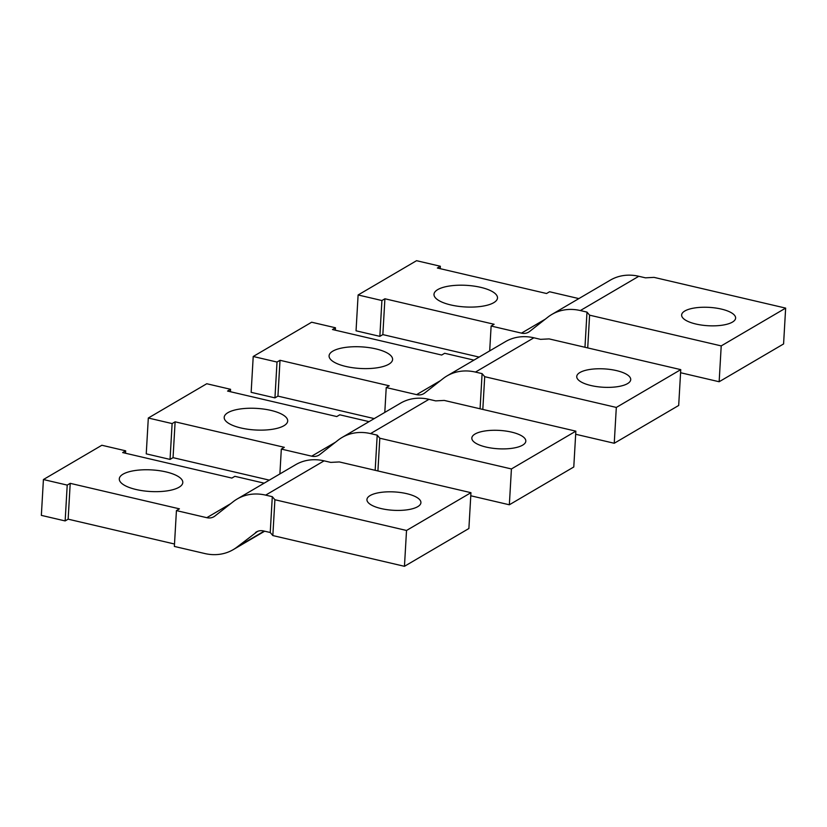 <?xml version="1.0" encoding="UTF-8"?>
<svg xmlns="http://www.w3.org/2000/svg" width="827" height="827" viewBox="0 0 827 827"><rect width="100%" height="100%" fill="white"/><g stroke="black" fill="none" stroke-linecap="round" stroke-linejoin="round"><path stroke-width="1.24" d="M374.228 418.607L277.944 396.123L274.946 397.88L251.15 392.329L253.217 356.489L311.655 322.22L335.462 327.771L332.464 329.528L441.67 355.041L444.668 353.284L473.954 360.117M335.317 330.2L335.462 327.771M274.946 397.88L277.014 362.05L253.217 356.489M277.944 396.123L280.012 360.293L277.014 362.05M384.793 412.415L386.23 387.553L389.217 385.795L280.012 360.293M533.901 337.798L540.538 339.349L549.138 338.905L680.755 369.638L616.311 407.432L484.705 376.688L482.1 373.628L475.453 372.078A50.892 42.632 59.6 0 0 446.952 375.954L505.4 341.675A50.892 42.632 59.6 0 1 533.901 337.798L475.453 372.078M482.813 409.427L484.705 376.688M480.073 408.786L482.1 373.628M616.311 407.432L614.244 443.262L678.688 405.468L680.755 369.638M614.244 443.262L575.675 434.258M375.83 348.88A31.808 10.823 3.3 0 0 329.084 355.837A31.808 10.823 3.3 0 0 345.851 366.454A31.808 10.823 3.3 0 0 392.598 359.497A31.808 10.823 3.3 0 0 375.83 348.88M616.466 370.599A27.033 9.2 3.3 0 0 576.739 376.512A27.033 9.2 3.3 0 0 590.995 385.537A27.033 9.2 3.3 0 0 630.722 379.624A27.033 9.2 3.3 0 0 616.466 370.599M386.23 387.553L416.591 394.644A12.725 10.658 59.6 0 0 423.713 393.673A12.725 10.658 59.6 0 0 424.706 393.001L442.972 378.673A50.892 42.632 59.6 0 1 446.952 375.954M269.323 480.136L173.05 457.651L170.052 459.409L146.245 453.847L148.312 418.017L206.76 383.738L230.557 389.3L227.559 391.057L336.775 416.56L339.773 414.803L369.059 421.646M230.423 391.719L230.557 389.3M170.052 459.409L172.119 423.579L148.312 418.017M173.05 457.651L175.117 421.822L172.119 423.579M279.888 473.933L281.325 449.082L284.323 447.324L175.117 421.822M428.996 399.317L435.643 400.878L444.244 400.423L575.85 431.156L511.417 468.95L379.8 438.217L377.205 435.147L370.558 433.596A50.892 42.632 59.6 0 0 342.058 437.473L400.495 403.204A50.892 42.632 59.6 0 1 428.996 399.317L370.558 433.596M377.918 470.956L379.8 438.217M375.169 470.315L377.205 435.147M511.417 468.95L509.349 504.78L573.783 466.986L575.85 431.156M509.349 504.78L470.78 495.776M270.925 410.399A31.808 10.823 3.3 0 0 224.189 417.356A31.808 10.823 3.3 0 0 240.957 427.972A31.808 10.823 3.3 0 0 287.693 421.015A31.808 10.823 3.3 0 0 270.925 410.399M511.572 432.118A27.033 9.2 3.3 0 0 471.835 438.031A27.033 9.2 3.3 0 0 486.09 447.066A27.033 9.2 3.3 0 0 525.817 441.142A27.033 9.2 3.3 0 0 511.572 432.118M281.325 449.082L311.686 456.173A12.725 10.658 59.6 0 0 318.808 455.201A12.725 10.658 59.6 0 0 319.811 454.519L338.067 440.191A50.892 42.632 59.6 0 1 342.058 437.473M479.122 357.088L382.849 334.604L379.851 336.362L356.044 330.8L358.112 294.97L416.55 260.691L440.357 266.253L437.359 268.01L546.564 293.513L549.562 291.755L578.859 298.599M440.212 268.682L440.357 266.253M379.851 336.362L381.909 300.532L358.112 294.97M382.849 334.604L384.906 298.774L381.909 300.532M489.687 350.896L491.124 326.034L494.122 324.277L384.906 298.774M638.795 276.28L645.442 277.831L654.043 277.376L785.65 308.109L721.216 345.903L589.599 315.17L586.994 312.11L580.358 310.549A50.892 42.632 59.6 0 0 551.857 314.436L610.295 280.157A50.892 42.632 59.6 0 1 638.795 276.28L580.358 310.549M587.718 347.909L589.599 315.17M584.968 347.268L586.994 312.11M721.216 345.903L719.149 381.743L783.582 343.949L785.65 308.109M719.149 381.743L680.569 372.729M480.725 287.351A31.808 10.823 3.3 0 0 433.989 294.309A31.808 10.823 3.3 0 0 450.756 304.936A31.808 10.823 3.3 0 0 497.492 297.978A31.808 10.823 3.3 0 0 480.725 287.351M721.361 309.081A27.033 9.2 3.3 0 0 681.634 314.994A27.033 9.2 3.3 0 0 695.889 324.019A27.033 9.2 3.3 0 0 735.616 318.106A27.033 9.2 3.3 0 0 721.361 309.081M491.124 326.034L521.486 333.126A12.725 10.658 59.6 0 0 528.608 332.154A12.725 10.658 59.6 0 0 529.611 331.472L547.867 317.144A50.892 42.632 59.6 0 1 551.857 314.436M174.497 544.011L68.145 519.17L65.147 520.927L41.35 515.376L43.417 479.536L101.855 445.257L125.663 450.818L122.665 452.576L231.87 478.078L234.868 476.321L264.164 483.164M125.518 453.248L125.663 450.818M65.147 520.927L67.214 485.098L43.417 479.536M68.145 519.17L70.212 483.34L67.214 485.098M257.548 531.389L237.215 546.926A50.892 42.632 59.6 0 1 233.224 549.645A50.892 42.632 59.6 0 1 204.724 553.521L174.363 546.43L176.43 510.6L179.428 508.843L70.212 483.34M324.101 460.846L330.748 462.396L339.339 461.942L470.956 492.685L406.522 530.469L274.905 499.735L272.3 496.676L265.663 495.125A50.892 42.632 59.6 0 0 237.163 499.001L295.601 464.722A50.892 42.632 59.6 0 1 324.101 460.846L265.663 495.125M470.956 492.685L468.888 528.515L404.455 566.309L272.838 535.565L274.905 499.735M272.838 535.565L270.233 532.505L272.3 496.676M404.455 566.309L406.522 530.469M166.031 471.917A31.808 10.823 3.3 0 0 119.295 478.874A31.808 10.823 3.3 0 0 136.062 489.501A31.808 10.823 3.3 0 0 182.798 482.544A31.808 10.823 3.3 0 0 166.031 471.917M406.667 493.647A27.033 9.2 3.3 0 0 366.94 499.56A27.033 9.2 3.3 0 0 381.195 508.584A27.033 9.2 3.3 0 0 420.922 502.671A27.033 9.2 3.3 0 0 406.667 493.647M176.43 510.6L206.791 517.692A12.725 10.658 59.6 0 0 213.914 516.72A12.725 10.658 59.6 0 0 214.906 516.038L233.173 501.72A50.892 42.632 59.6 0 1 237.163 499.001M270.233 532.505L263.596 530.955A12.725 10.658 59.6 0 0 256.463 531.926A12.725 10.658 59.6 0 0 255.471 532.598M440.429 380.658L416.591 394.644M335.535 442.187L311.686 456.173M545.334 319.139L521.486 333.126M237.215 546.926L264.206 531.099M230.63 503.705L206.791 517.692M233.224 549.645L264.661 531.203"/></g></svg>

